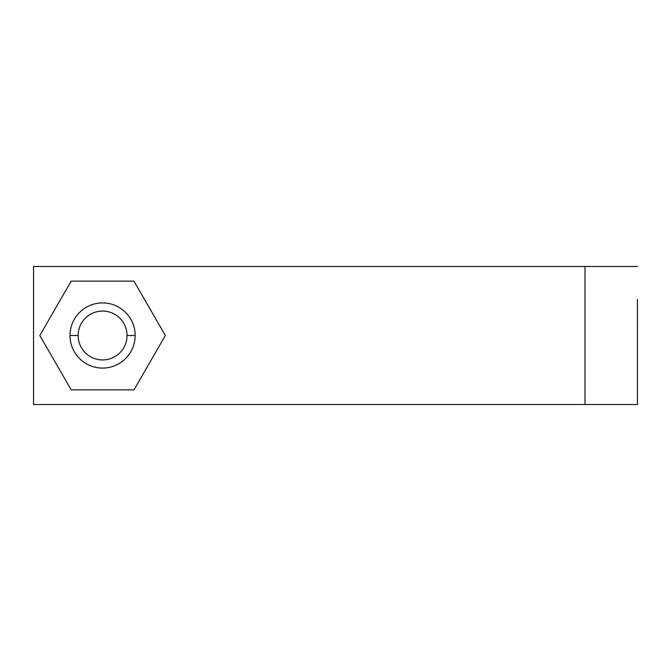 <?xml version="1.0" encoding="UTF-8"?>
<svg xmlns="http://www.w3.org/2000/svg" width="671" height="671" viewBox="0 0 671 671"><rect width="100%" height="100%" fill="white"/><g stroke="black" fill="none" stroke-linecap="round" stroke-linejoin="round"><path stroke-width="1.01" d="M70.002 335.5A32.585 32.585 0 0 0 102.579 368.085A32.585 32.585 0 0 0 135.165 335.5A32.585 32.585 0 0 0 102.579 302.915A32.585 32.585 0 0 0 70.002 335.5A32.585 32.585 0 0 1 102.579 302.915A32.585 32.585 0 0 1 135.165 335.5L127.02 335.5L135.165 335.5A32.585 32.585 0 0 1 102.579 368.085A32.585 32.585 0 0 1 70.002 335.5L78.146 335.5L70.002 335.5M637.433 299.601L637.45 404.529L33.55 404.529L584.986 404.529L584.986 266.471L33.55 266.471L33.55 404.529L33.55 266.471L637.45 266.471L584.986 266.471L584.986 404.529L637.45 404.529L637.45 299.601M39.815 335.5L71.201 281.141L133.965 281.141L165.351 335.5L133.965 389.859L71.201 389.859L39.815 335.5L71.201 389.859L133.965 389.859L165.351 335.5L133.965 281.141L71.201 281.141L39.815 335.5M78.146 335.5A24.441 24.441 0 0 0 102.579 359.941A24.441 24.441 0 0 0 127.02 335.5A24.441 24.441 0 0 0 102.579 311.059A24.441 24.441 0 0 0 78.146 335.5A24.441 24.441 0 0 0 102.579 359.941A24.441 24.441 0 0 0 127.02 335.5A24.441 24.441 0 0 0 102.579 311.059A24.441 24.441 0 0 0 78.146 335.5"/></g></svg>
